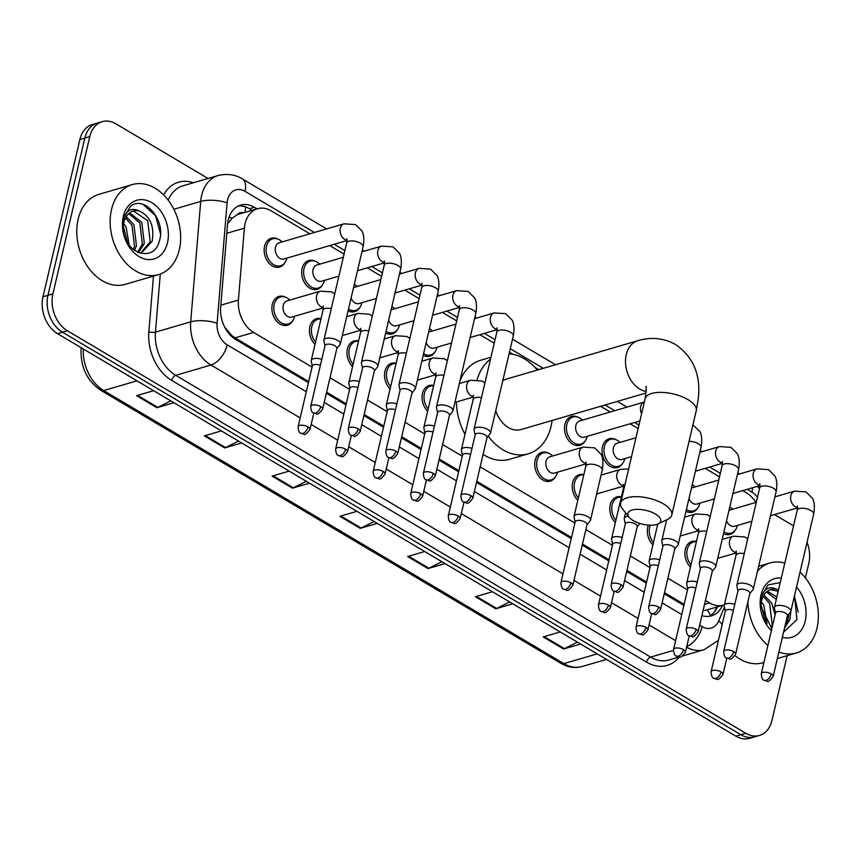 <?xml version="1.0" encoding="UTF-8"?>
<svg xmlns="http://www.w3.org/2000/svg" width="860" height="860" viewBox="0 0 860 860"><rect width="100%" height="100%" fill="white"/><g stroke="black" fill="none" stroke-linecap="round" stroke-linejoin="round"><path stroke-width="1.29" d="M652.912 544.832A15.007 10.901 -106.3 0 1 647.752 527.148A15.007 10.901 -106.3 0 1 648.386 525.116M615.362 522.558A15.007 10.901 -106.3 0 1 610.213 504.874A15.007 10.901 -106.3 0 1 616.846 496.908A15.007 10.901 -106.3 0 1 621.393 496.887M577.823 500.283A15.007 10.901 -106.3 0 1 572.663 482.6A15.007 10.901 -106.3 0 1 579.296 474.634A15.007 10.901 -106.3 0 1 583.843 474.612M555.399 476.827A15.007 10.901 -106.3 0 1 550.174 481.159A15.007 10.901 -106.3 0 1 538.414 475.827A15.007 10.901 -106.3 0 1 535.124 460.326A15.007 10.901 -106.3 0 1 541.757 452.36A15.007 10.901 -106.3 0 1 548.486 453.188M427.646 411.177A15.007 10.901 -106.3 0 1 422.486 393.493A15.007 10.901 -106.3 0 1 429.118 385.527A15.007 10.901 -106.3 0 1 433.666 385.506M390.096 388.903A15.007 10.901 -106.3 0 1 384.947 371.219A15.007 10.901 -106.3 0 1 391.579 363.253A15.007 10.901 -106.3 0 1 396.116 363.232M352.557 366.618A15.007 10.901 -106.3 0 1 347.397 348.945A15.007 10.901 -106.3 0 1 354.03 340.979A15.007 10.901 -106.3 0 1 358.577 340.958M315.007 344.344A15.007 10.901 -106.3 0 1 309.858 326.671A15.007 10.901 -106.3 0 1 316.491 318.694A15.007 10.901 -106.3 0 1 321.027 318.684M292.583 320.898A15.007 10.901 -106.3 0 1 287.358 325.231A15.007 10.901 -106.3 0 1 275.598 319.898A15.007 10.901 -106.3 0 1 272.308 304.386A15.007 10.901 -106.3 0 1 278.941 296.421A15.007 10.901 -106.3 0 1 285.671 297.259M690.462 567.105A15.007 10.901 -106.3 0 1 685.302 549.433A15.007 10.901 -106.3 0 1 691.934 541.456A15.007 10.901 -106.3 0 1 696.482 541.434M284.843 262.741A15.007 10.901 -106.3 0 1 279.618 267.073A15.007 10.901 -106.3 0 1 267.858 261.741A15.007 10.901 -106.3 0 1 264.568 246.239A15.007 10.901 -106.3 0 1 271.201 238.274A15.007 10.901 -106.3 0 1 277.93 239.101M322.382 285.025A15.007 10.901 -106.3 0 1 317.157 289.347A15.007 10.901 -106.3 0 1 305.397 284.026A15.007 10.901 -106.3 0 1 302.107 268.513A15.007 10.901 -106.3 0 1 308.74 260.548A15.007 10.901 -106.3 0 1 315.48 261.375M359.931 307.3A15.007 10.901 -106.3 0 1 354.707 311.621A15.007 10.901 -106.3 0 1 348.085 310.847M397.471 329.573A15.007 10.901 -106.3 0 1 392.246 333.906A15.007 10.901 -106.3 0 1 385.635 333.121M435.02 351.848A15.007 10.901 -106.3 0 1 429.796 356.18A15.007 10.901 -106.3 0 1 423.174 355.406M697.836 507.787A15.007 10.901 -106.3 0 1 692.612 512.108A15.007 10.901 -106.3 0 1 685.99 511.334M622.737 463.228A15.007 10.901 -106.3 0 1 617.523 467.56A15.007 10.901 -106.3 0 1 605.752 462.228A15.007 10.901 -106.3 0 1 602.462 446.727A15.007 10.901 -106.3 0 1 609.095 438.75A15.007 10.901 -106.3 0 1 615.835 439.589M585.198 440.954A15.007 10.901 -106.3 0 1 579.973 445.286A15.007 10.901 -106.3 0 1 568.213 439.954A15.007 10.901 -106.3 0 1 564.923 424.442A15.007 10.901 -106.3 0 1 571.556 416.476A15.007 10.901 -106.3 0 1 578.286 417.315M735.375 530.061A15.007 10.901 -106.3 0 1 730.151 534.383A15.007 10.901 -106.3 0 1 723.529 533.608M243.412 212.839A9.374 6.815 73.7 0 0 237.22 214.774L232.221 218.075L227.62 223.697M237.22 214.774A28.133 20.447 -106.3 0 1 238.972 214.14L257.527 208.711A28.133 20.447 73.7 0 0 244.391 228.147L238.413 300.043A28.133 20.447 73.7 0 0 253.625 332.433L312.083 367.113M224.718 327.155L231.77 335.54L235.027 337.873L308.686 381.571M326.596 392.203L346.236 403.845M364.145 414.477L383.775 426.13M401.685 436.751L421.325 448.404M439.234 459.025L458.864 470.678M476.773 481.31L571.502 537.511M582.489 544.025L609.041 559.785M626.951 570.406L646.591 582.059M664.5 592.691L684.13 604.333M755.897 502.433A28.133 20.447 73.7 0 0 746.297 492.737L742.728 490.619M705.437 600.506L709.554 602.946A28.133 20.447 73.7 0 0 723.271 605.117A28.133 20.447 73.7 0 0 724.399 604.741M329.993 377.744L349.622 389.397M367.532 400.018L387.172 411.671M405.081 422.292L424.711 433.945M442.62 444.577L462.261 456.219M480.17 466.851L574.888 523.052M585.886 529.577L612.438 545.326M630.348 555.947L649.977 567.6M667.887 578.232L687.527 589.874M309.879 233.802L271.244 210.883A28.133 20.447 73.7 0 0 257.527 208.711M719.508 476.848L705.178 468.345M638.12 428.56L630.09 423.797M610.234 412.015L600.603 406.296M538.822 369.639L534.888 367.306M512.99 354.32L509.464 352.224M494.242 343.194L479.912 334.69M456.692 320.92L442.362 312.416M419.153 298.635L404.823 290.142M381.603 276.361L367.274 267.858M344.065 254.087L329.735 245.584M787.147 655.653L771.936 720.497A28.133 20.447 -106.3 0 1 759.498 735.44A28.133 20.447 -106.3 0 1 745.781 733.268L67.403 330.767A28.133 20.447 -106.3 0 1 52.901 293.873L89.784 136.611A28.133 20.447 -106.3 0 1 102.222 121.669A28.133 20.447 -106.3 0 1 115.939 123.84L208.034 178.482M807.035 542.273A28.133 20.447 -106.3 0 1 808.819 563.236L805.39 577.866M774.505 514.581L793.543 525.879M102.222 121.669L92.321 124.56A28.133 20.447 -106.3 0 0 79.883 139.503L43 296.764A28.133 20.447 -106.3 0 0 57.502 333.659L735.88 736.16A28.133 20.447 -106.3 0 0 749.597 738.332L754.553 736.891A28.133 20.447 -106.3 0 1 740.836 734.709L62.457 332.218A28.133 20.447 -106.3 0 1 47.945 295.324L84.839 138.051A28.133 20.447 -106.3 0 1 97.277 123.109A28.133 20.447 -106.3 0 0 84.839 138.051L47.945 295.324A28.133 20.447 -106.3 0 0 62.457 332.218L740.836 734.709A28.133 20.447 -106.3 0 0 754.553 736.891L759.498 735.44M257.043 208.851L254.388 207.281A28.133 20.447 73.7 0 0 240.671 205.099A28.133 20.447 73.7 0 0 227.534 224.546L220.665 307.213A28.133 20.447 73.7 0 0 235.876 339.614L308.428 382.657M701.9 615.556A28.133 20.447 73.7 0 0 711.478 615.835A28.133 20.447 73.7 0 0 722.454 605.365M326.338 393.289L345.978 404.942M363.887 415.563L383.517 427.216M401.426 437.837L421.067 449.49M438.976 460.121L458.606 471.764M476.515 482.395L571.244 538.596M582.241 545.122L608.794 560.87M626.703 571.491L646.333 583.144M664.242 593.776L683.883 605.418M238.263 206.045A28.133 20.447 -106.3 0 1 249.443 208.722L252.098 210.302M717.509 606.805A28.133 20.447 -106.3 0 1 708.941 616.341M241.725 442.964L224.675 447.942L204.336 435.88L221.396 430.903M173.956 402.749L156.907 407.737L136.568 395.675L153.618 390.687M445.029 563.59L427.979 568.578L407.651 556.517L424.7 551.529M512.807 603.795L495.747 608.783L475.419 596.722L492.468 591.734M580.575 644.011L563.526 648.999L543.187 636.927L560.247 631.949M309.492 483.169L292.443 488.158L272.115 476.096L289.164 471.108M377.26 523.385L360.211 528.362L339.883 516.301L356.932 511.313M374.1 521.504L361.092 528.019A7.503 4.063 120.7 0 1 360.211 528.362M306.332 481.299L293.325 487.803A7.503 4.063 120.7 0 1 292.443 488.158M577.404 642.13L564.407 648.644A7.503 4.063 120.7 0 1 563.526 648.999M509.636 601.925L496.639 608.428A7.503 4.063 120.7 0 1 495.747 608.783M441.868 561.709L428.861 568.224A7.503 4.063 120.7 0 1 427.979 568.578M170.785 400.878L157.788 407.382A7.503 4.063 120.7 0 1 156.907 407.737M238.564 441.083L225.556 447.598A7.503 4.063 120.7 0 1 224.675 447.942M757.52 571.062A46.891 34.067 -106.3 0 1 769.958 562.967A46.891 34.067 -106.3 0 1 784.814 563.096M800.058 572.04A46.891 34.067 -106.3 0 1 817 628.079A46.891 34.067 -106.3 0 1 796.274 652.987A46.891 34.067 -106.3 0 1 778.891 652.02M784.911 626.338L787.932 620.135L788.91 613.965M784.428 628.391L789.899 619.555L790.878 611.17M771.001 627.94L772.226 624.726L769.678 603.602L763.196 596.313M778.203 591.282L770.195 589.702M771.861 628.606L761.014 606.988A21.199 15.394 -106.3 0 1 761.616 600.699A21.199 15.394 -106.3 0 1 770.979 589.444A21.199 15.394 -106.3 0 1 776.601 589.229L778.537 589.874M776.311 599.355L766.421 592.024M776.881 596.947L767.324 591.282M775.118 614.728L771.635 603.021L763.938 595.002M765.325 621.35L761.046 604.612M766.959 623.726L763.788 605.322L761.38 601.807M783.557 632.143L796.951 619.673L794.522 595.658M796.543 587.014A30.573 22.209 -106.3 0 1 805.207 621.081A30.573 22.209 -106.3 0 1 782.331 637.335M771.366 630.724A30.573 22.209 -106.3 0 1 761.025 594.873A30.573 22.209 -106.3 0 1 781.299 578.113M780.235 582.639L768.023 584.908L761.207 596.689L760.498 601.387L761.261 597.184C764.196 588.466 769.313 585.811 776.601 589.229M767.905 645.441A46.891 34.067 -106.3 0 1 747.899 601.828M763.927 662.437L762.874 662.748A46.891 34.067 -106.3 0 1 735.053 655.653M798.188 612.105L794.382 596.216M655.417 514.033A16.877 7.127 -166.8 0 0 634.841 509.507A16.877 7.127 -166.8 0 0 628.982 517.096A16.877 7.127 -166.8 0 0 633.143 520.537A16.877 7.127 -166.8 0 0 658.072 523.923A16.877 7.127 -166.8 0 0 655.417 514.033M628.982 517.096L622.414 508.722A26.262 11.083 13.2 0 1 620.662 503.014A26.262 11.083 13.2 0 1 637.024 496.671A26.262 11.083 13.2 0 1 663.544 503.938A26.262 11.083 13.2 0 1 671.789 515A26.262 11.083 13.2 0 1 667.672 519.332L658.072 523.923M645.785 386.613C646.516 385.452 646.301 389.483 645.118 398.717A26.262 11.083 -166.8 0 1 661.48 392.375A26.262 11.083 -166.8 0 1 688 399.653A26.262 11.083 -166.8 0 1 696.245 410.704L698.277 398.782C701.008 375.186 693.472 357.115 675.68 344.581C663.769 338.012 651.16 336.712 637.851 340.689L506.368 379.12A26.262 19.081 73.7 0 0 502.767 380.765M477.139 379.615A51.578 37.474 -106.3 0 1 490.479 359.2M509.088 353.793A51.578 37.474 -106.3 0 1 537.328 370.079M552.066 420.486A51.578 37.474 -106.3 0 1 551.013 426.442A51.578 37.474 -106.3 0 1 528.201 453.833A51.578 37.474 -106.3 0 1 488.243 436.16M459.917 381.087A51.578 37.474 -106.3 0 1 480.708 360.243L490.942 357.255M495.736 410.714A26.262 19.081 73.7 0 0 521.106 429.538L646.075 392.998M528.201 453.833L509.647 459.262A51.578 37.474 -106.3 0 1 483.083 454.402M465.002 434.257A51.578 37.474 -106.3 0 1 456.413 401.975M728.979 510.388A8.439 6.127 -106.3 0 1 729.764 510.077L756.305 502.315M729.764 507.024A14.072 10.223 -106.3 0 1 732.559 509.12L732.655 509.227M737.385 525.492A14.072 10.223 -106.3 0 1 737.364 525.578A14.072 10.223 -106.3 0 1 737.342 525.654A14.072 10.223 -106.3 0 1 731.129 533.125A14.072 10.223 -106.3 0 1 723.948 531.846M787.351 615.953L790.544 611.912A8.439 3.558 -166.8 0 0 790.856 611.277A8.439 3.558 -166.8 0 0 788.201 607.719A8.439 3.558 -166.8 0 0 776.537 605.73A8.439 3.558 -166.8 0 0 774.419 607.418A8.439 3.558 -166.8 0 0 774.419 608.128L775.483 613.169M771.248 673.885A6.095 2.569 -166.8 0 1 773.162 676.454L787.405 615.706A6.095 2.569 -166.8 0 0 785.492 613.137A6.095 2.569 -166.8 0 0 777.064 611.696A6.095 2.569 -166.8 0 0 775.537 612.922L761.293 673.67C761.487 677.755 762.433 679.97 764.11 680.303A6.095 3.3 120.7 0 0 765.959 680.443A6.095 3.3 -59.3 0 0 771.248 673.885A6.095 2.569 -166.8 0 0 765.088 672.197A6.095 2.569 -166.8 0 0 761.293 673.67M751.876 521.203L734.494 526.277A8.439 6.127 -106.3 0 1 726.539 520.784M691.429 488.114A8.439 6.127 -106.3 0 1 692.214 487.803L718.756 480.041M692.225 484.75A14.072 10.223 -106.3 0 1 695.009 486.846L695.116 486.954M699.836 503.218A14.072 10.223 -106.3 0 1 699.814 503.293A14.072 10.223 -106.3 0 1 699.803 503.379A14.072 10.223 -106.3 0 1 693.579 510.851A14.072 10.223 -106.3 0 1 686.398 509.561M749.802 593.669L752.995 589.627A8.439 3.558 -166.8 0 0 753.306 588.992A8.439 3.558 -166.8 0 0 750.662 585.445A8.439 3.558 -166.8 0 0 738.998 583.446A8.439 3.558 -166.8 0 0 736.88 585.144A8.439 3.558 -166.8 0 0 736.87 585.853L737.934 590.884M733.698 651.611A6.095 2.569 -166.8 0 1 735.612 654.18L749.866 593.421A6.095 2.569 -166.8 0 0 747.953 590.863A6.095 2.569 -166.8 0 0 739.525 589.422A6.095 2.569 -166.8 0 0 737.998 590.648L723.744 651.396C723.948 655.481 724.883 657.696 726.571 658.029A6.095 3.3 120.7 0 0 728.42 658.169A6.095 3.3 -59.3 0 0 733.698 651.611A6.095 2.569 -166.8 0 0 727.538 649.923A6.095 2.569 -166.8 0 0 723.744 651.396M714.327 498.918L696.955 504.003A8.439 6.127 -106.3 0 1 689 498.51M712.263 571.395L715.455 567.353A8.439 3.558 -166.8 0 0 715.767 566.718A8.439 3.558 -166.8 0 0 713.112 563.16A8.439 3.558 -166.8 0 0 701.448 561.171A8.439 3.558 -166.8 0 0 699.33 562.87A8.439 3.558 -166.8 0 0 699.33 563.579L700.395 568.611M696.159 629.337A6.095 2.569 -166.8 0 1 698.073 631.907L712.317 571.147A6.095 2.569 -166.8 0 0 710.403 568.578A6.095 2.569 -166.8 0 0 701.975 567.149A6.095 2.569 -166.8 0 0 700.448 568.363L686.205 629.122C686.398 633.207 687.344 635.422 689.021 635.755A6.095 3.3 120.7 0 0 690.87 635.895A6.095 3.3 -59.3 0 0 696.159 629.337A6.095 2.569 -166.8 0 0 690 627.649A6.095 2.569 -166.8 0 0 686.205 629.122M631.541 456.617L621.866 459.455A8.439 6.127 -106.3 0 1 615.244 456.456A8.439 6.127 -106.3 0 1 613.395 447.727A8.439 6.127 -106.3 0 1 617.125 443.244L635.97 437.74M624.747 458.659A14.072 10.223 -106.3 0 1 624.726 458.745A14.072 10.223 -106.3 0 1 624.715 458.831A14.072 10.223 -106.3 0 1 618.49 466.292A14.072 10.223 -106.3 0 1 607.461 461.304A14.072 10.223 -106.3 0 1 604.376 446.759A14.072 10.223 -106.3 0 1 610.6 439.288A14.072 10.223 -106.3 0 1 619.92 442.298L620.028 442.395M674.713 549.121L677.906 545.079A8.439 3.558 -166.8 0 0 678.217 544.444A8.439 3.558 -166.8 0 0 675.573 540.886A8.439 3.558 -166.8 0 0 663.909 538.898A8.439 3.558 -166.8 0 0 661.791 540.585A8.439 3.558 -166.8 0 0 661.781 541.295L662.845 546.337M658.609 607.063A6.095 2.569 -166.8 0 1 660.523 609.633L674.778 548.873A6.095 2.569 -166.8 0 0 672.864 546.304A6.095 2.569 -166.8 0 0 664.436 544.864A6.095 2.569 -166.8 0 0 662.909 546.089L648.655 606.848C648.859 610.933 649.794 613.137 651.482 613.481A6.095 3.3 120.7 0 0 653.331 613.621A6.095 3.3 -59.3 0 0 658.609 607.063A6.095 2.569 -166.8 0 0 652.45 605.375A6.095 2.569 -166.8 0 0 648.655 606.848M639.904 420.927L584.316 437.17A8.439 6.127 -106.3 0 1 577.705 434.171A8.439 6.127 -106.3 0 1 575.845 425.453A8.439 6.127 -106.3 0 1 579.575 420.97L644.333 402.039A8.439 6.127 -106.3 0 0 640.668 406.511A8.439 6.127 -106.3 0 0 641.603 413.703M587.208 436.385A14.072 10.223 -106.3 0 1 587.187 436.471A14.072 10.223 -106.3 0 1 587.165 436.547A14.072 10.223 -106.3 0 1 580.951 444.018A14.072 10.223 -106.3 0 1 569.922 439.03A14.072 10.223 -106.3 0 1 566.837 424.485A14.072 10.223 -106.3 0 1 573.05 417.014A14.072 10.223 -106.3 0 1 582.381 420.024L582.478 420.121M628.348 516.301A8.439 3.558 -166.8 0 0 626.359 516.623A8.439 3.558 -166.8 0 0 624.242 518.311A8.439 3.558 -166.8 0 0 624.242 519.021L625.306 524.062M621.071 584.789A6.095 2.569 -166.8 0 1 622.984 587.348L637.228 526.6A6.095 2.569 -166.8 0 0 635.314 524.03A6.095 2.569 -166.8 0 0 626.886 522.59A6.095 2.569 -166.8 0 0 625.36 523.815L611.105 584.574C611.309 588.659 612.255 590.863 613.933 591.207A6.095 3.3 120.7 0 0 615.782 591.336A6.095 3.3 -59.3 0 0 621.071 584.789A6.095 2.569 -166.8 0 0 614.911 583.101A6.095 2.569 -166.8 0 0 611.105 584.574M428.624 332.175A8.439 6.127 -106.3 0 1 429.398 331.863L455.95 324.113M429.409 328.81A14.072 10.223 -106.3 0 1 432.204 330.917L432.3 331.014M437.031 347.279A14.072 10.223 -106.3 0 1 437.009 347.365A14.072 10.223 -106.3 0 1 436.987 347.451A14.072 10.223 -106.3 0 1 430.774 354.922A14.072 10.223 -106.3 0 1 423.593 353.632M486.996 437.74L490.189 433.698A8.439 3.558 -166.8 0 0 490.501 433.064A8.439 3.558 -166.8 0 0 487.846 429.505A8.439 3.558 -166.8 0 0 476.182 427.517A8.439 3.558 -166.8 0 0 474.064 429.204A8.439 3.558 -166.8 0 0 474.064 429.914L475.128 434.956M470.882 495.683A6.095 2.569 -166.8 0 1 472.806 498.252L487.05 437.493A6.095 2.569 -166.8 0 0 485.137 434.923A6.095 2.569 -166.8 0 0 476.709 433.494A6.095 2.569 -166.8 0 0 475.182 434.708L460.928 495.467C461.132 499.552 462.078 501.756 463.755 502.1A6.095 3.3 120.7 0 0 465.604 502.24A6.095 3.3 -59.3 0 0 470.882 495.683A6.095 2.569 -166.8 0 0 464.733 493.995A6.095 2.569 -166.8 0 0 460.928 495.467M451.521 342.989L434.139 348.074A8.439 6.127 -106.3 0 1 426.184 342.581M391.074 309.901A8.439 6.127 -106.3 0 1 391.859 309.589L418.401 301.828M391.87 306.536A14.072 10.223 -106.3 0 1 394.654 308.643L394.762 308.74M399.481 325.005A14.072 10.223 -106.3 0 1 399.459 325.091A14.072 10.223 -106.3 0 1 399.448 325.166A14.072 10.223 -106.3 0 1 393.224 332.637A14.072 10.223 -106.3 0 1 386.043 331.358M449.447 415.466L452.639 411.424A8.439 3.558 -166.8 0 0 452.951 410.79A8.439 3.558 -166.8 0 0 450.307 407.231A8.439 3.558 -166.8 0 0 438.632 405.243A8.439 3.558 -166.8 0 0 436.514 406.93A8.439 3.558 -166.8 0 0 436.514 407.64L437.579 412.682M433.343 473.409A6.095 2.569 -166.8 0 1 435.257 475.978L449.511 415.219A6.095 2.569 -166.8 0 0 447.587 412.649A6.095 2.569 -166.8 0 0 439.17 411.209A6.095 2.569 -166.8 0 0 437.632 412.435L423.389 473.193C423.593 477.279 424.528 479.482 426.216 479.826A6.095 3.3 120.7 0 0 428.065 479.966A6.095 3.3 -59.3 0 0 433.343 473.409A6.095 2.569 -166.8 0 0 427.183 471.721A6.095 2.569 -166.8 0 0 423.389 473.193M413.972 320.715L396.589 325.789A8.439 6.127 -106.3 0 1 388.634 320.296M353.535 287.627A8.439 6.127 -106.3 0 1 354.309 287.315L380.851 279.554M354.32 284.262A14.072 10.223 -106.3 0 1 357.115 286.369L357.212 286.466M361.931 302.731A14.072 10.223 -106.3 0 1 361.92 302.817A14.072 10.223 -106.3 0 1 361.899 302.892A14.072 10.223 -106.3 0 1 355.675 310.363A14.072 10.223 -106.3 0 1 348.504 309.084M411.908 393.192L415.1 389.15A8.439 3.558 -166.8 0 0 415.412 388.516A8.439 3.558 -166.8 0 0 412.757 384.957A8.439 3.558 -166.8 0 0 401.093 382.969A8.439 3.558 -166.8 0 0 398.975 384.656A8.439 3.558 -166.8 0 0 398.975 385.366L400.04 390.408M395.793 451.135A6.095 2.569 -166.8 0 1 397.707 453.693L411.962 392.945A6.095 2.569 -166.8 0 0 410.048 390.375A6.095 2.569 -166.8 0 0 401.62 388.935A6.095 2.569 -166.8 0 0 400.094 390.16L385.839 450.909C386.043 454.994 386.989 457.208 388.666 457.541A6.095 3.3 120.7 0 0 390.515 457.681A6.095 3.3 -59.3 0 0 395.793 451.135A6.095 2.569 -166.8 0 0 389.644 449.436A6.095 2.569 -166.8 0 0 385.839 450.909M376.433 298.442L359.05 303.515A8.439 6.127 -106.3 0 1 351.095 298.022M338.883 276.157L321.5 281.241A8.439 6.127 -106.3 0 1 314.889 278.242A8.439 6.127 -106.3 0 1 313.04 269.524A8.439 6.127 -106.3 0 1 316.77 265.041L343.312 257.28M324.392 280.457A14.072 10.223 -106.3 0 1 324.37 280.532A14.072 10.223 -106.3 0 1 324.349 280.618A14.072 10.223 -106.3 0 1 318.135 288.089A14.072 10.223 -106.3 0 1 307.106 283.09A14.072 10.223 -106.3 0 1 304.021 268.556A14.072 10.223 -106.3 0 1 310.245 261.085A14.072 10.223 -106.3 0 1 319.565 264.084L319.673 264.192M374.358 370.907L377.551 366.876A8.439 3.558 -166.8 0 0 377.863 366.231A8.439 3.558 -166.8 0 0 375.218 362.683A8.439 3.558 -166.8 0 0 363.543 360.684A8.439 3.558 -166.8 0 0 361.426 362.382A8.439 3.558 -166.8 0 0 361.426 363.092L362.49 368.123M358.254 428.85A6.095 2.569 -166.8 0 1 360.168 431.419L374.423 370.671A6.095 2.569 -166.8 0 0 372.498 368.101A6.095 2.569 -166.8 0 0 364.081 366.661A6.095 2.569 -166.8 0 0 362.544 367.887L348.3 428.635C348.504 432.72 349.44 434.934 351.127 435.267A6.095 3.3 120.7 0 0 352.965 435.407A6.095 3.3 -59.3 0 0 358.254 428.85A6.095 2.569 -166.8 0 0 352.095 427.162A6.095 2.569 -166.8 0 0 348.3 428.635M347.042 240.531L283.961 258.967A8.439 6.127 -106.3 0 1 277.339 255.968A8.439 6.127 -106.3 0 1 275.49 247.25A8.439 6.127 -106.3 0 1 279.221 242.767L344.043 223.815L355.481 224.589L361.888 230.975C361.92 230.888 365.199 235.769 363.113 246.788A8.439 3.558 -166.8 0 0 360.458 243.229A8.439 3.558 -166.8 0 0 360.071 243.004A8.439 3.558 -166.8 0 0 351.697 240.886A8.439 3.558 -166.8 0 0 346.677 242.928L323.887 340.108A8.439 3.558 -166.8 0 0 323.887 340.818L324.951 345.849M286.842 258.183A14.072 10.223 -106.3 0 1 286.832 258.258A14.072 10.223 -106.3 0 1 286.81 258.344A14.072 10.223 -106.3 0 1 280.586 265.815A14.072 10.223 -106.3 0 1 269.567 260.817A14.072 10.223 -106.3 0 1 266.482 246.282A14.072 10.223 -106.3 0 1 272.695 238.811A14.072 10.223 -106.3 0 1 282.015 241.81L282.123 241.918M336.819 348.633L340.001 344.591A8.439 3.558 -166.8 0 0 340.323 343.957A8.439 3.558 -166.8 0 0 337.668 340.41A8.439 3.558 -166.8 0 0 326.004 338.41A8.439 3.558 -166.8 0 0 323.887 340.108M320.705 406.576A6.095 2.569 -166.8 0 1 322.618 409.145L336.873 348.386A6.095 2.569 -166.8 0 0 334.959 345.827A6.095 2.569 -166.8 0 0 326.531 344.387A6.095 2.569 -166.8 0 0 325.005 345.602L310.75 406.361C310.954 410.446 311.9 412.66 313.577 412.993A6.095 3.3 120.7 0 0 315.426 413.133A6.095 3.3 -59.3 0 0 320.705 406.576A6.095 2.569 -166.8 0 0 314.556 404.888A6.095 2.569 -166.8 0 0 310.75 406.361M734.784 604.343A8.439 3.558 -166.8 0 0 726.345 603.774A8.439 3.558 -166.8 0 0 724.227 605.462A8.439 3.558 -166.8 0 0 724.227 606.171L725.292 611.213M690.978 564.88A14.072 10.223 -106.3 0 1 687.215 549.465A14.072 10.223 -106.3 0 1 693.429 541.994A14.072 10.223 -106.3 0 1 696.407 541.746M733.386 610.299A6.095 2.569 -166.8 0 0 726.883 609.74A6.095 2.569 -166.8 0 0 725.346 610.966L711.102 671.714C711.295 675.799 712.241 678.013 713.918 678.357A6.095 3.3 120.7 0 0 715.767 678.486A6.095 3.3 -59.3 0 0 721.056 671.939A6.095 2.569 -166.8 0 0 714.896 670.252A6.095 2.569 -166.8 0 0 711.102 671.714M697.234 582.07A8.439 3.558 -166.8 0 0 688.806 581.5A8.439 3.558 -166.8 0 0 686.688 583.188A8.439 3.558 -166.8 0 0 686.688 583.897L687.742 588.939M653.439 542.606A14.072 10.223 -106.3 0 1 649.665 527.191A14.072 10.223 -106.3 0 1 650.3 525.213M695.837 588.025A6.095 2.569 -166.8 0 0 689.333 587.466A6.095 2.569 -166.8 0 0 687.807 588.692L673.552 649.44C673.756 653.525 674.692 655.739 676.379 656.072A6.095 3.3 120.7 0 0 678.228 656.212A6.095 3.3 -59.3 0 0 683.507 649.655A6.095 2.569 -166.8 0 0 677.357 647.967A6.095 2.569 -166.8 0 0 673.552 649.44M659.695 559.795A8.439 3.558 -166.8 0 0 651.257 559.215A8.439 3.558 -166.8 0 0 649.139 560.913A8.439 3.558 -166.8 0 0 649.139 561.623L650.203 566.654M615.889 520.332A14.072 10.223 -106.3 0 1 612.126 504.917A14.072 10.223 -106.3 0 1 618.34 497.445A14.072 10.223 -106.3 0 1 621.318 497.188M658.298 565.74A6.095 2.569 -166.8 0 0 651.783 565.192A6.095 2.569 -166.8 0 0 650.257 566.417L636.013 627.166C636.207 631.251 637.153 633.465 638.829 633.798A6.095 3.3 120.7 0 0 640.678 633.938A6.095 3.3 -59.3 0 0 645.967 627.381A6.095 2.569 -166.8 0 0 639.808 625.693A6.095 2.569 -166.8 0 0 636.013 627.166M622.145 537.511A8.439 3.558 -166.8 0 0 613.717 536.941A8.439 3.558 -166.8 0 0 611.6 538.639A8.439 3.558 -166.8 0 0 611.6 539.349L612.653 544.38M578.35 498.058A14.072 10.223 -106.3 0 1 574.577 482.643A14.072 10.223 -106.3 0 1 580.801 475.171A14.072 10.223 -106.3 0 1 583.768 474.913M620.748 543.466A6.095 2.569 -166.8 0 0 614.244 542.918A6.095 2.569 -166.8 0 0 612.718 544.133L598.463 604.892C598.667 608.977 599.603 611.191 601.291 611.524A6.095 3.3 120.7 0 0 603.139 611.664A6.095 3.3 -59.3 0 0 608.418 605.107A6.095 2.569 -166.8 0 0 602.269 603.419A6.095 2.569 -166.8 0 0 598.463 604.892M586.176 463.798L554.517 473.054A8.439 6.127 -106.3 0 1 547.906 470.054A8.439 6.127 -106.3 0 1 546.046 461.325A8.439 6.127 -106.3 0 1 549.776 456.843L583.177 447.082L594.625 447.856L601.033 454.241C601.054 454.155 604.343 459.036 602.247 470.054A8.439 3.558 -166.8 0 0 599.205 466.27A8.439 3.558 -166.8 0 0 587.939 464.507A8.439 3.558 -166.8 0 0 585.821 466.195L574.05 516.355A8.439 3.558 -166.8 0 0 574.05 517.064L575.114 522.106M586.982 524.89L590.175 520.848A8.439 3.558 -166.8 0 0 590.487 520.214A8.439 3.558 -166.8 0 0 585.628 515.602A8.439 3.558 -166.8 0 0 576.168 514.667A8.439 3.558 -166.8 0 0 574.05 516.355M557.409 472.269A14.072 10.223 -106.3 0 1 557.387 472.344A14.072 10.223 -106.3 0 1 557.366 472.43A14.072 10.223 -106.3 0 1 551.153 479.901A14.072 10.223 -106.3 0 1 540.123 474.903A14.072 10.223 -106.3 0 1 537.038 460.369A14.072 10.223 -106.3 0 1 543.251 452.897A14.072 10.223 -106.3 0 1 552.582 455.897L552.679 456.004M570.879 582.833A6.095 2.569 -166.8 0 1 572.792 585.402L587.036 524.643A6.095 2.569 -166.8 0 0 585.122 522.074A6.095 2.569 -166.8 0 0 576.695 520.633A6.095 2.569 -166.8 0 0 575.168 521.859L560.924 582.618C561.118 586.703 562.064 588.907 563.741 589.25A6.095 3.3 120.7 0 0 565.59 589.39A6.095 3.3 -59.3 0 0 570.879 582.833A6.095 2.569 -166.8 0 0 564.719 581.145A6.095 2.569 -166.8 0 0 560.924 582.618M471.968 448.415A8.439 3.558 -166.8 0 0 463.54 447.834A8.439 3.558 -166.8 0 0 461.422 449.533A8.439 3.558 -166.8 0 0 461.411 450.242L462.476 455.273M428.162 408.952A14.072 10.223 -106.3 0 1 424.399 393.536A14.072 10.223 -106.3 0 1 430.623 386.065A14.072 10.223 -106.3 0 1 433.59 385.807M470.57 454.36A6.095 2.569 -166.8 0 0 464.067 453.811A6.095 2.569 -166.8 0 0 462.54 455.037L448.286 515.785C448.49 519.87 449.425 522.085 451.113 522.418A6.095 3.3 120.7 0 0 452.962 522.558A6.095 3.3 -59.3 0 0 458.24 516A6.095 2.569 -166.8 0 0 452.081 514.312A6.095 2.569 -166.8 0 0 448.286 515.785M434.429 426.13A8.439 3.558 -166.8 0 0 425.99 425.56A8.439 3.558 -166.8 0 0 423.873 427.259A8.439 3.558 -166.8 0 0 423.873 427.968L424.937 432.999M390.623 386.677A14.072 10.223 -106.3 0 1 386.86 371.262A14.072 10.223 -106.3 0 1 393.074 363.791A14.072 10.223 -106.3 0 1 396.051 363.533M433.031 432.085A6.095 2.569 -166.8 0 0 426.517 431.537A6.095 2.569 -166.8 0 0 424.99 432.752L410.736 493.511C410.94 497.596 411.886 499.81 413.563 500.144A6.095 3.3 120.7 0 0 415.412 500.283A6.095 3.3 -59.3 0 0 420.69 493.726A6.095 2.569 -166.8 0 0 414.541 492.038A6.095 2.569 -166.8 0 0 410.736 493.511M396.879 403.856A8.439 3.558 -166.8 0 0 388.451 403.286A8.439 3.558 -166.8 0 0 386.333 404.974A8.439 3.558 -166.8 0 0 386.323 405.683L387.387 410.725M353.073 364.393A14.072 10.223 -106.3 0 1 349.31 348.988A14.072 10.223 -106.3 0 1 355.535 341.517A14.072 10.223 -106.3 0 1 358.502 341.259M395.482 409.812A6.095 2.569 -166.8 0 0 388.978 409.252A6.095 2.569 -166.8 0 0 387.452 410.478L373.197 471.237C373.401 475.322 374.337 477.526 376.024 477.87A6.095 3.3 120.7 0 0 377.873 478.01A6.095 3.3 -59.3 0 0 383.151 471.452A6.095 2.569 -166.8 0 0 376.992 469.764A6.095 2.569 -166.8 0 0 373.197 471.237M359.329 381.582A8.439 3.558 -166.8 0 0 350.901 381.012A8.439 3.558 -166.8 0 0 348.784 382.7A8.439 3.558 -166.8 0 0 348.784 383.41L349.848 388.451M315.534 342.119A14.072 10.223 -106.3 0 1 311.771 326.703A14.072 10.223 -106.3 0 1 317.985 319.232A14.072 10.223 -106.3 0 1 320.963 318.985M357.943 387.537A6.095 2.569 -166.8 0 0 351.428 386.978A6.095 2.569 -166.8 0 0 349.902 388.204L335.647 448.963C335.851 453.048 336.798 455.252 338.474 455.596A6.095 3.3 120.7 0 0 340.323 455.725A6.095 3.3 -59.3 0 0 345.602 449.178A6.095 2.569 -166.8 0 0 339.453 447.49A6.095 2.569 -166.8 0 0 335.647 448.963M323.36 307.858L291.701 317.114A8.439 6.127 -106.3 0 1 285.09 314.115A8.439 6.127 -106.3 0 1 283.241 305.397A8.439 6.127 -106.3 0 1 286.971 300.914L320.371 291.153L331.81 291.916L334.733 293.862M321.79 359.308A8.439 3.558 -166.8 0 0 313.363 358.738A8.439 3.558 -166.8 0 0 311.234 360.426A8.439 3.558 -166.8 0 0 311.234 361.135L312.298 366.177M294.593 316.329A14.072 10.223 -106.3 0 1 294.571 316.415A14.072 10.223 -106.3 0 1 294.55 316.491A14.072 10.223 -106.3 0 1 288.337 323.962A14.072 10.223 -106.3 0 1 277.307 318.963A14.072 10.223 -106.3 0 1 274.222 304.429A14.072 10.223 -106.3 0 1 280.446 296.958A14.072 10.223 -106.3 0 1 289.766 299.968L289.874 300.065M320.393 365.263A6.095 2.569 -166.8 0 0 313.889 364.704A6.095 2.569 -166.8 0 0 312.352 365.93L298.108 426.678C298.312 430.763 299.248 432.978 300.935 433.311A6.095 3.3 120.7 0 0 302.785 433.451A6.095 3.3 -59.3 0 0 308.063 426.904A6.095 2.569 -166.8 0 0 301.903 425.206A6.095 2.569 -166.8 0 0 298.108 426.678M111.51 209.496A46.891 34.067 -106.3 0 1 132.246 184.599A46.891 34.067 -106.3 0 1 169.001 201.251A46.891 34.067 -106.3 0 1 179.288 249.712A46.891 34.067 -106.3 0 1 158.552 274.609A46.891 34.067 -106.3 0 1 121.797 257.957A46.891 34.067 -106.3 0 1 111.51 209.496M158.552 274.609L125.151 284.37A46.891 34.067 -106.3 0 1 88.397 267.718A46.891 34.067 -106.3 0 1 78.12 219.268A46.891 34.067 -106.3 0 1 98.846 194.36L132.246 184.599M140.674 253.023L150.221 241.757L147.662 220.633L133.655 211.162L132.472 211.334M139.857 253.173L141.663 252.775L152.177 241.187C154.542 225.965 150.113 215.86 138.879 210.861A21.199 15.394 -106.3 0 0 133.268 211.065A21.199 15.394 -106.3 0 0 123.894 222.321A21.199 15.394 -106.3 0 0 123.292 228.62C123.12 252.851 153.929 263.762 159.24 241.305C166.722 220.117 143.588 194.381 130.301 206.54L123.496 218.322L122.776 223.009L123.539 218.805C126.484 210.098 131.591 207.443 138.879 210.861M137.568 252.281L142.362 244.057L139.815 222.933L128.71 213.645M138.439 252.668L144.329 243.487L141.771 222.353L129.602 212.915M133.289 249.561L134.504 246.358L131.956 225.223L125.474 217.946M134.461 250.464L136.471 245.777L133.923 224.653L126.227 216.634M127.613 242.982L123.335 226.244M129.237 245.358L126.065 226.954L123.668 223.428M167.496 242.713A30.573 22.209 -106.3 0 1 139.073 256.592A30.573 22.209 -106.3 0 1 123.302 216.494A30.573 22.209 -106.3 0 1 151.725 202.627A30.573 22.209 -106.3 0 1 167.496 242.713M160.465 233.737L155.574 215.796L143.254 204.497M229.04 217.268A28.133 9.041 4.7 0 1 232.221 218.075M707.038 609.869A28.133 14.34 22.5 0 1 710.382 615.534M231.544 336.346A28.133 15.254 -59.3 0 0 231.77 335.54M244.874 212.409A28.133 15.254 -59.3 0 0 245.53 206.905M704.512 604.419L709.554 602.946M235.027 337.873L253.625 332.433M220.837 305.182L238.413 300.043M226.803 233.286L244.391 228.147M757.477 497.306A18.759 13.631 73.7 0 0 751.919 492.103L747.222 489.308M752.511 487.76A18.759 10.17 120.7 0 1 751.919 492.103M314.373 232.49L245.003 191.339A18.759 13.631 73.7 0 0 227.567 199.843A18.759 13.631 73.7 0 0 227.094 202.842L217.096 323.263A18.759 13.631 73.7 0 0 227.233 344.86L306.3 391.762M300.161 417.938L210.979 365.027A37.517 27.251 -106.3 0 1 190.705 321.833L200.702 201.412A37.517 27.251 -106.3 0 1 201.649 195.424A37.517 27.251 -106.3 0 1 218.225 175.494L182.976 185.803A37.517 27.251 73.7 0 0 168.184 200.143M173.86 209.259L200.702 201.412A18.759 6.031 4.7 0 1 227.094 202.842M679.303 656.954A42.204 30.659 -106.3 0 1 646.559 662.146L171.667 380.378A42.204 30.659 -106.3 0 1 148.855 331.777L153.478 276.092M163.594 194.887A42.204 30.659 -106.3 0 1 193.36 182.761M745.781 733.268L735.88 736.16M89.784 136.611L79.883 139.503M52.901 293.873L43 296.764M67.403 330.767L57.502 333.659M682.84 655.922L704.168 649.687A37.517 27.251 -106.3 0 1 686.603 647.204M673.401 650.439L650.622 657.094A37.517 27.251 73.7 0 0 668.919 659.996L679.4 656.933M217.096 323.263A18.759 6.031 4.7 0 0 190.705 321.833L155.456 332.132A37.517 27.251 73.7 0 0 175.73 375.336L650.622 657.094A4.687 2.537 -59.3 0 0 646.559 662.146M160.282 274.039L155.456 332.132A4.687 1.505 -175.3 0 1 148.855 331.777M227.233 344.86A18.759 10.17 120.7 0 1 210.979 365.027L175.73 375.336A4.687 2.537 -59.3 0 0 171.667 380.378M675.605 640.7L649.053 624.941M638.055 618.426L611.503 602.666M600.516 596.141L573.964 580.392M562.967 573.867L461.325 513.56M450.339 507.045L423.786 491.286M412.789 484.76L386.237 469.012M375.25 462.487L348.698 446.738M337.7 440.212L311.148 424.464M699.653 625.155L702.136 626.628A18.759 13.631 73.7 0 0 718.691 620.866L724.41 607.053M720.325 473.355L709.672 467.034M638.937 425.066L634.583 422.486M614.728 410.704L605.096 404.985M543.316 368.327L510.281 348.73M495.059 339.7L484.406 333.379M457.509 317.426L446.856 311.105M419.97 295.141L409.317 288.82M382.421 272.867L371.767 266.546M344.881 250.593L334.228 244.272M324.209 402.394L343.839 414.047M361.748 424.668L381.388 436.321M399.298 446.942L418.927 458.595M436.837 469.216L456.477 480.869M474.387 491.501L569.105 547.702M580.102 554.216L606.655 569.976M624.564 580.597L644.194 592.25M662.103 602.882L681.743 614.524M702.136 626.628A18.759 10.17 120.7 0 1 686.764 646.494M718.691 620.866A18.759 9.557 22.5 0 1 722.153 624.596M326.628 228.91L242.208 178.815A18.759 10.17 120.7 0 1 245.003 191.339M249.443 208.722L254.388 207.281M597.184 653.869L563.87 663.608A9.374 5.085 120.7 0 1 561.021 663.393L100.846 390.354A9.374 5.085 -59.3 0 0 103.694 390.569L563.87 663.608A37.517 27.251 73.7 0 0 582.155 666.5C575.028 668.467 567.987 667.435 561.021 663.393M83.312 348.966A37.517 27.251 73.7 0 0 103.694 390.569L137.009 380.829M100.846 390.354C87.086 380.905 80.496 367.166 81.076 349.117A9.374 3.01 4.7 0 1 81.807 348.074M340.872 516.011L361.092 528.019M408.64 556.226L428.861 568.224M476.408 596.432L496.639 608.428M544.176 636.647L564.407 648.644M273.104 475.806L293.325 487.803M205.325 435.59L225.556 447.598M137.557 395.385L157.788 407.382M637.851 340.689A26.262 19.081 73.7 0 0 626.252 354.642A26.262 19.081 73.7 0 0 639.786 389.075A26.262 19.081 73.7 0 0 646.183 391.461M797.586 507.497A8.439 6.127 -106.3 0 1 795.586 506.895A8.439 6.127 -106.3 0 1 790.845 495.618A8.439 6.127 -106.3 0 1 794.575 491.135L806.024 491.898L812.42 498.284C812.453 498.198 815.742 503.079 813.646 514.097A8.439 3.558 -166.8 0 0 811.001 510.539A8.439 3.558 -166.8 0 0 810.604 510.324A8.439 3.558 -166.8 0 0 802.229 508.206A8.439 3.558 -166.8 0 0 797.209 510.238L774.419 607.418M760.036 485.212A8.439 6.127 -106.3 0 1 758.036 484.621A8.439 6.127 -106.3 0 1 753.295 473.333A8.439 6.127 -106.3 0 1 757.026 468.85L768.475 469.625L774.882 476.01C774.914 475.924 778.192 480.804 776.107 491.823A8.439 3.558 -166.8 0 0 773.452 488.265A8.439 3.558 -166.8 0 0 773.054 488.039A8.439 3.558 -166.8 0 0 764.691 485.921A8.439 3.558 -166.8 0 0 759.67 487.964L736.88 585.144M722.497 462.938A8.439 6.127 -106.3 0 1 720.497 462.336A8.439 6.127 -106.3 0 1 715.757 451.059A8.439 6.127 -106.3 0 1 719.487 446.577L730.936 447.35L737.332 453.736C737.364 453.639 740.654 458.531 738.557 469.549A8.439 3.558 -166.8 0 0 735.902 465.991A8.439 3.558 -166.8 0 0 735.515 465.765A8.439 3.558 -166.8 0 0 727.141 463.647A8.439 3.558 -166.8 0 0 722.12 465.69L699.33 562.87M692.934 424.851L699.793 431.462C699.825 431.365 703.104 436.246 701.018 447.264A8.439 3.558 -166.8 0 0 698.363 443.717A8.439 3.558 -166.8 0 0 697.965 443.491A8.439 3.558 -166.8 0 0 689.053 441.384M497.231 329.283A8.439 6.127 -106.3 0 1 495.231 328.681A8.439 6.127 -106.3 0 1 490.49 317.404A8.439 6.127 -106.3 0 1 494.221 312.922L505.658 313.685L512.065 320.081C512.098 319.985 515.387 324.865 513.291 335.884A8.439 3.558 -166.8 0 0 510.636 332.336A8.439 3.558 -166.8 0 0 510.249 332.111A8.439 3.558 -166.8 0 0 501.875 329.993A8.439 3.558 -166.8 0 0 496.854 332.035L474.064 429.204M459.681 307.009A8.439 6.127 -106.3 0 1 457.681 306.407A8.439 6.127 -106.3 0 1 452.94 295.13A8.439 6.127 -106.3 0 1 456.671 290.648L468.119 291.411L474.526 297.807C474.548 297.71 477.837 302.591 475.741 313.61A8.439 3.558 -166.8 0 0 473.097 310.062A8.439 3.558 -166.8 0 0 472.699 309.837A8.439 3.558 -166.8 0 0 464.335 307.719A8.439 3.558 -166.8 0 0 459.315 309.761L436.514 406.93M422.142 284.735A8.439 6.127 -106.3 0 1 420.131 284.133A8.439 6.127 -106.3 0 1 415.401 272.856A8.439 6.127 -106.3 0 1 419.132 268.374L430.57 269.137L436.977 275.522C437.009 275.437 440.288 280.317 438.202 291.336A8.439 3.558 -166.8 0 0 435.547 287.777A8.439 3.558 -166.8 0 0 435.16 287.562A8.439 3.558 -166.8 0 0 426.786 285.445A8.439 3.558 -166.8 0 0 421.765 287.487L398.975 384.656M384.592 262.45A8.439 6.127 -106.3 0 1 382.592 261.859A8.439 6.127 -106.3 0 1 377.852 250.572A8.439 6.127 -106.3 0 1 381.582 246.089L393.031 246.863L399.438 253.249C399.459 253.162 402.749 258.043 400.652 269.062A8.439 3.558 -166.8 0 0 398.008 265.503A8.439 3.558 -166.8 0 0 397.61 265.278A8.439 3.558 -166.8 0 0 389.247 263.171A8.439 3.558 -166.8 0 0 384.226 265.202L361.426 362.382M347.053 240.176A8.439 6.127 -106.3 0 1 345.043 239.585A8.439 6.127 -106.3 0 1 340.313 228.298A8.439 6.127 -106.3 0 1 344.043 223.815M713.918 678.357C717.734 678.508 716.702 682.571 722.97 674.498A6.095 2.569 -166.8 0 0 721.056 671.939M736.364 552.55A8.439 6.127 -106.3 0 1 734.365 551.959A8.439 6.127 -106.3 0 1 729.624 540.671A8.439 6.127 -106.3 0 1 733.354 536.188L744.803 536.962L747.727 538.898M744.276 553.603A8.439 3.558 -166.8 0 0 738.116 553.614A8.439 3.558 -166.8 0 0 735.999 555.302L724.227 605.462M676.379 656.072C680.185 656.234 679.153 660.297 685.42 652.224A6.095 2.569 -166.8 0 0 683.507 649.655M698.825 530.276A8.439 6.127 -106.3 0 1 696.815 529.674A8.439 6.127 -106.3 0 1 692.085 518.397A8.439 6.127 -106.3 0 1 695.815 513.914L707.253 514.678L710.177 516.623M706.726 531.329A8.439 3.558 -166.8 0 0 700.567 531.34A8.439 3.558 -166.8 0 0 698.449 533.028L686.688 583.188M638.829 633.798C642.635 633.96 641.614 638.023 647.881 629.95A6.095 2.569 -166.8 0 0 645.967 627.381M601.291 611.524C605.096 611.675 604.064 615.749 610.331 607.676A6.095 2.569 -166.8 0 0 608.418 605.107M623.736 485.728A8.439 6.127 -106.3 0 1 621.726 485.126A8.439 6.127 -106.3 0 1 616.996 473.849A8.439 6.127 -106.3 0 1 620.726 469.366L628.649 468.926M624.349 487.265A8.439 3.558 -166.8 0 0 623.36 488.48L611.6 538.639M586.187 463.443A8.439 6.127 -106.3 0 1 584.187 462.852A8.439 6.127 -106.3 0 1 579.446 451.565A8.439 6.127 -106.3 0 1 583.177 447.082M451.113 522.418C454.918 522.579 453.887 526.642 460.154 518.569A6.095 2.569 -166.8 0 0 458.24 516M473.559 396.621A8.439 6.127 -106.3 0 1 471.549 396.019A8.439 6.127 -106.3 0 1 466.819 384.742A8.439 6.127 -106.3 0 1 470.549 380.26L481.987 381.023L484.911 382.969M481.46 397.664A8.439 3.558 -166.8 0 0 475.3 397.675A8.439 3.558 -166.8 0 0 473.183 399.373L461.422 449.533M413.563 500.144C417.369 500.294 416.347 504.368 422.615 496.295A6.095 2.569 -166.8 0 0 420.69 493.726M436.009 374.347A8.439 6.127 -106.3 0 1 434.01 373.745A8.439 6.127 -106.3 0 1 429.269 362.469A8.439 6.127 -106.3 0 1 432.999 357.986L444.448 358.749L447.361 360.684M443.921 375.39A8.439 3.558 -166.8 0 0 437.751 375.401A8.439 3.558 -166.8 0 0 435.633 377.099L423.873 427.259M376.024 477.87C379.83 478.02 378.798 482.094 385.065 474.021A6.095 2.569 -166.8 0 0 383.151 471.452M398.459 352.062A8.439 6.127 -106.3 0 1 396.46 351.471A8.439 6.127 -106.3 0 1 391.719 340.184A8.439 6.127 -106.3 0 1 395.46 335.701L406.898 336.475L409.822 338.41M406.371 353.116A8.439 3.558 -166.8 0 0 400.212 353.127A8.439 3.558 -166.8 0 0 398.094 354.815L386.333 404.974M338.474 455.596C342.28 455.746 341.259 459.82 347.526 451.747A6.095 2.569 -166.8 0 0 345.602 449.178M360.921 329.788A8.439 6.127 -106.3 0 1 358.921 329.197A8.439 6.127 -106.3 0 1 354.18 317.91A8.439 6.127 -106.3 0 1 357.91 313.427L369.359 314.201L372.272 316.136M368.832 330.842A8.439 3.558 -166.8 0 0 362.662 330.853A8.439 3.558 -166.8 0 0 360.544 332.54L348.784 382.7M300.935 433.311C304.741 433.472 303.709 437.536 309.976 429.462A6.095 2.569 -166.8 0 0 308.063 426.904M323.371 307.514A8.439 6.127 -106.3 0 1 321.371 306.912A8.439 6.127 -106.3 0 1 316.63 295.636A8.439 6.127 -106.3 0 1 320.371 291.153M331.283 308.568A8.439 3.558 -166.8 0 0 325.123 308.579A8.439 3.558 -166.8 0 0 323.005 310.267L311.234 360.426M714.886 611.342L716.659 607.053M704.49 610.611L723.271 605.117M759.466 488.813L757.38 486.341M704.168 649.687L718.476 640.238M242.208 178.815C240.241 177.558 231.974 172.355 218.225 175.494M739.611 473.946L737.783 472.86M702.072 451.672L700.233 450.575M626.983 407.113L617.351 401.405M555.571 364.748L512.517 339.195M476.805 318.017L474.967 316.921M439.256 295.733L437.428 294.647M401.717 273.458L399.879 272.373M364.167 251.184L362.339 250.099M81.076 349.117L81.195 347.719M582.155 666.5L606.493 659.394M769.958 562.967L758.638 566.278M796.274 652.987L777.365 658.513M645.118 398.717L620.662 503.014M696.245 410.704L671.789 515M773.162 676.454C766.894 684.528 767.915 680.464 764.11 680.303M774.914 496.876L794.575 491.135M797.209 510.238L797.424 506.024M770.485 515.753L797.575 507.841M731.129 533.125L726.249 534.554M813.646 514.097L790.856 611.277M735.612 654.18C729.345 662.254 730.376 658.19 726.571 658.029M737.375 474.602L757.026 468.85M759.67 487.964L759.875 483.739M732.946 493.479L760.025 485.567M693.579 510.851L688.699 512.28M776.107 491.823L753.306 588.992M698.073 631.907C691.805 639.98 692.827 635.905 689.021 635.755M699.825 452.328L719.487 446.577M722.12 465.69L722.336 461.465M695.396 471.205L722.486 463.293M738.557 469.549L715.767 566.718M660.523 609.633C654.256 617.706 655.288 613.632 651.482 613.481M610.6 439.288L605.72 440.718M666.661 519.816L661.791 540.585M618.49 466.292L613.61 467.722M701.018 447.264L678.217 544.444M622.984 587.348C616.717 595.432 617.738 591.357 613.933 591.207M573.05 417.014L568.18 418.444M625.553 512.721L624.242 518.311M580.951 444.018L576.071 445.448M637.174 526.847L639.851 523.45M472.806 498.252C466.539 506.325 467.56 502.251 463.755 502.1M474.559 318.662L494.221 312.922M496.854 332.035L497.058 327.81M470.13 337.55L497.22 329.627M430.774 354.922L425.894 356.341M513.291 335.884L490.501 433.064M435.257 475.978C428.989 484.051 430.021 479.977 426.216 479.826M437.02 296.388L456.671 290.648M459.315 309.761L459.519 305.536M432.591 315.276L459.67 307.353M393.224 332.637L388.344 334.067M475.741 313.61L452.951 410.79M397.707 453.693C391.45 461.766 392.472 457.703 388.666 457.541M399.47 274.114L419.132 268.374M421.765 287.487L421.97 283.262M395.041 292.991L422.131 285.079M355.675 310.363L350.805 311.793M438.202 291.336L415.412 388.516M360.168 431.419C353.901 439.492 354.933 435.429 351.127 435.267M361.931 251.84L381.582 246.089M310.245 261.085L305.364 262.515M384.226 265.202L384.431 260.988M357.502 270.717L384.581 262.805M318.135 288.089L313.255 289.519M400.652 269.062L377.863 366.231M322.618 409.145C316.362 417.218 317.383 413.144 313.577 412.993M272.695 238.811L267.815 240.23M346.677 242.928L346.881 238.704M280.586 265.815L275.716 267.234M363.113 246.788L340.323 343.957M722.163 539.467L733.354 536.188M693.429 541.994L688.559 543.423M735.999 555.302L736.203 551.077M717.734 558.344L736.353 552.905M722.97 674.498L726.797 658.158M684.614 517.183L695.815 513.914M698.449 533.028L698.653 528.803M680.185 536.07L698.814 530.62M685.42 652.224L689.258 635.884M657.782 524.052L649.139 560.913M618.34 497.445L613.47 498.875M647.881 629.95L651.708 613.61M601.065 475.107L620.726 469.366M580.801 475.171L575.92 476.59M623.36 488.48L623.564 484.255M596.636 493.984L623.726 486.072M610.331 607.676L614.169 591.336M572.792 585.402C566.525 593.475 567.546 589.401 563.741 589.25M543.251 452.897L538.381 454.316M585.821 466.195L586.025 461.981M602.247 470.054L590.487 520.214M551.153 479.901L546.272 481.32M459.347 383.528L470.549 380.26M430.623 386.065L425.743 387.494M473.183 399.373L473.387 395.148M454.918 402.415L473.537 396.965M460.154 518.569L463.991 502.229M421.798 361.254L432.999 357.986M393.074 363.791L388.193 365.21M435.633 377.099L435.848 372.875M417.369 380.131L435.998 374.691M422.615 496.295L426.442 479.955M384.259 338.98L395.46 335.701M355.535 341.517L350.654 342.936M398.094 354.815L398.298 350.6M379.83 357.857L398.449 352.417M385.065 474.021L388.903 457.681M346.709 316.706L357.91 313.427M317.985 319.232L313.104 320.662M360.544 332.54L360.759 328.316M342.28 335.583L360.91 330.143M347.526 451.747L351.353 435.396M280.446 296.958L275.565 298.388M323.005 310.267L323.209 306.042M288.337 323.962L283.456 325.392M309.976 429.462L313.814 413.123"/></g></svg>
